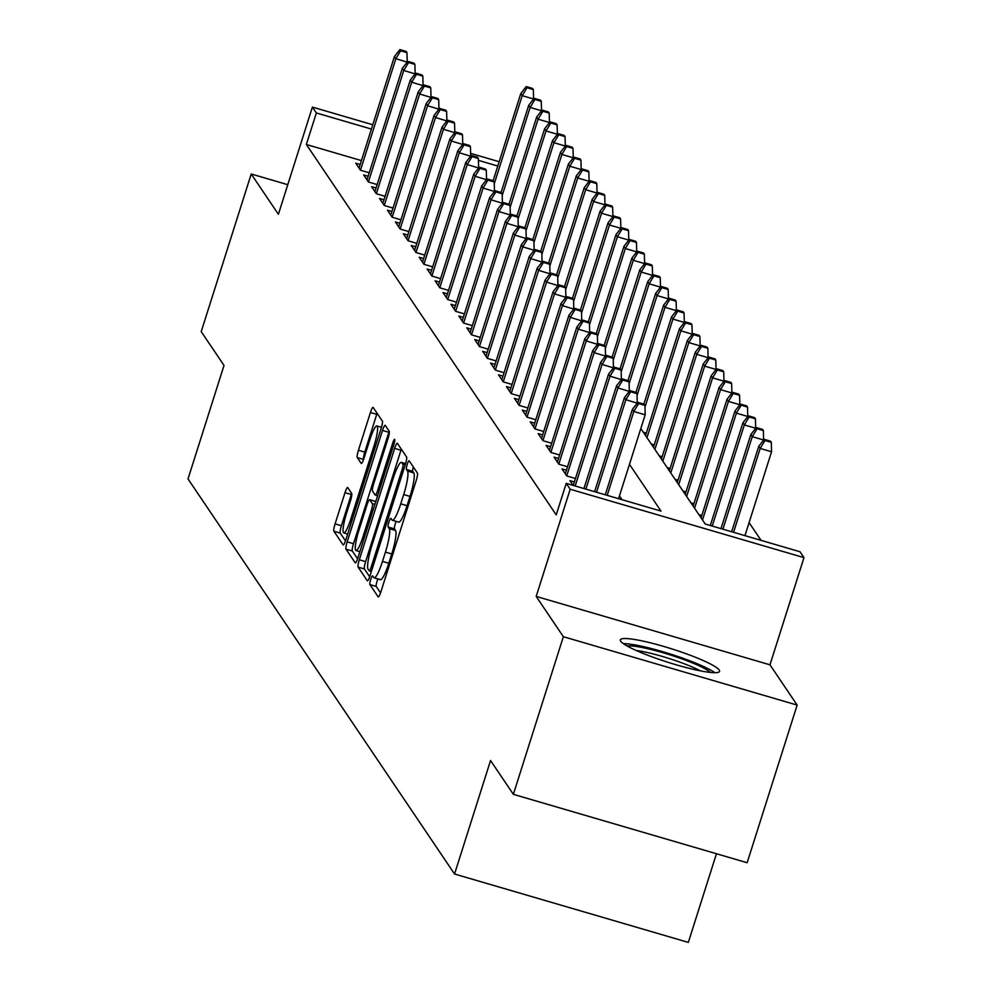 <?xml version="1.0" encoding="UTF-8"?>
<svg xmlns="http://www.w3.org/2000/svg" width="992" height="992" viewBox="0 0 992 992"><rect width="100%" height="100%" fill="white"/><g stroke="black" fill="none" stroke-linecap="round" stroke-linejoin="round"><path stroke-width="1.49" d="M370.723 579.452A4.588 0.756 -73.7 0 0 369.892 584.586L378.163 596.849A6.547 1.079 -73.7 0 0 378.287 596.948A6.547 1.079 -73.7 0 0 380.903 591.815L416.243 480.413A6.547 1.079 -73.7 0 0 417.434 473.072L409.163 460.809A4.588 0.756 -73.7 0 0 409.076 460.747A4.588 0.756 -73.7 0 0 407.241 464.33A4.588 0.756 -73.7 0 0 406.41 469.476L407.476 471.064A20.968 3.46 -73.7 0 1 403.694 494.562L400.743 503.849A20.968 3.46 -73.7 0 1 392.361 520.267A20.968 3.46 -73.7 0 1 391.976 519.957L390.898 518.37A4.588 0.756 -73.7 0 0 390.811 518.295A4.588 0.756 -73.7 0 0 388.976 521.891A4.588 0.756 -73.7 0 0 388.157 527.037L389.224 528.624A20.968 3.46 -73.7 0 1 385.429 552.122L382.49 561.398A20.968 3.46 -73.7 0 1 374.108 577.828A20.968 3.46 -73.7 0 1 373.711 577.505L372.645 575.93A4.588 0.756 -73.7 0 0 372.558 575.856A4.588 0.756 -73.7 0 0 370.723 579.452M377.927 578.944A4.588 0.756 -73.7 0 0 377.047 581.3A4.588 0.756 -73.7 0 0 376.216 586.433L380.556 592.881M413.317 466.984A4.588 0.756 -73.7 0 0 412.734 471.324L413.8 472.911L407.476 471.064M396.192 521.395A4.588 0.756 -73.7 0 0 395.3 523.739A4.588 0.756 -73.7 0 0 394.469 528.885L395.535 530.472L389.224 528.624M620.657 641.192A52.068 6.969 17.6 0 0 671.993 663.549A52.068 6.969 17.6 0 0 719.572 671.348A52.068 6.969 17.6 0 0 719.225 670.022A52.068 6.969 17.6 0 0 667.889 647.677A52.068 6.969 17.6 0 0 620.31 639.865A52.068 6.969 17.6 0 0 620.657 641.192M347.746 487.605A6.547 1.079 -73.7 0 0 347.622 487.506A6.547 1.079 -73.7 0 0 345.005 492.64L335.085 523.888A6.547 1.079 -73.7 0 0 333.907 531.241L343.083 544.856A6.547 1.079 -73.7 0 0 343.207 544.955A6.547 1.079 -73.7 0 0 345.836 539.822L381.164 428.42A6.547 1.079 -73.7 0 0 382.354 421.079L373.166 407.464A6.547 1.079 -73.7 0 0 373.042 407.365A6.547 1.079 -73.7 0 0 370.425 412.498L358.447 450.244A6.547 1.079 -73.7 0 0 357.269 457.585L361.2 463.413A6.547 1.079 -73.7 0 0 361.324 463.512A6.547 1.079 -73.7 0 0 363.94 458.378L369.88 439.667A17.521 2.889 -73.7 0 1 376.886 425.928A17.521 2.889 -73.7 0 1 374.046 445.842L350.784 519.176A17.521 2.889 -73.7 0 1 343.778 532.902A17.521 2.889 -73.7 0 1 346.617 513L350.486 500.774A6.547 1.079 -73.7 0 0 351.676 493.433L347.746 487.605M361.423 160.592L306.354 144.485L316.361 112.964L312.393 107.086L372.794 124.756M513.36 794.332L563.357 636.703L797.146 705.089L747.15 862.718L513.36 794.332L490.556 760.529L454.547 874.014L188.021 478.925L224.018 365.428L201.215 331.626L251.224 173.997L278.392 214.272L312.393 107.086M797.146 705.089L769.978 664.814L536.188 596.428L563.357 636.703M536.188 596.428L570.189 489.242L566.234 483.364L661.007 511.091L629.474 464.343M306.354 144.485L556.227 514.885L566.234 483.364M359.302 559.786A6.547 1.079 -73.7 0 0 358.112 567.126L367.3 580.754A6.547 1.079 -73.7 0 0 367.424 580.853A6.547 1.079 -73.7 0 0 370.041 575.72L405.381 464.318A6.547 1.079 -73.7 0 0 406.571 456.977L397.383 443.35A6.547 1.079 -73.7 0 0 397.259 443.25A6.547 1.079 -73.7 0 0 394.642 448.384L359.302 559.786L365.614 561.633A6.547 1.079 -73.7 0 0 364.436 568.974L369.694 576.774M355.198 562.799L346.01 549.184A6.547 1.079 -73.7 0 1 347.188 541.843L382.528 430.441A6.547 1.079 -73.7 0 1 385.144 425.308A6.547 1.079 -73.7 0 1 385.268 425.407L389.211 431.235A6.547 1.079 -73.7 0 1 388.021 438.576L373.686 483.761A6.547 1.079 -73.7 0 0 372.508 491.102L375.112 494.971A6.547 1.079 -73.7 0 0 375.236 495.07A6.547 1.079 -73.7 0 0 377.853 489.936L392.77 442.891A4.588 0.756 -73.7 0 1 394.605 439.307A4.588 0.756 -73.7 0 1 393.861 444.515L357.938 557.764A6.547 1.079 -73.7 0 1 355.322 562.898A6.547 1.079 -73.7 0 1 355.198 562.799L355.483 562.886M287.767 184.686L251.224 173.997M574.368 481.963L569.916 480.661L573.078 485.361M566.432 470.208L561.98 468.906L566.742 475.962L575.459 478.516M558.496 458.453L554.044 457.151L558.806 464.206L567.523 466.748M550.56 446.685L546.108 445.383L550.87 452.439L559.6 454.993M542.636 434.93L538.185 433.628L542.946 440.684L551.664 443.238M534.7 423.175L530.249 421.873L535.01 428.928L543.728 431.483M526.764 411.42L522.313 410.118L527.074 417.173L535.792 419.715M518.841 399.652L514.389 398.35L519.138 405.406L527.868 407.96M510.905 387.897L506.453 386.595L511.215 393.65L519.932 396.205M502.969 376.142L498.517 374.84L503.279 381.895L511.996 384.437M495.033 364.374L490.581 363.072L495.343 370.128L504.072 372.682M487.109 352.619L482.658 351.317L487.419 358.372L496.136 360.927M479.173 340.864L474.722 339.562L479.483 346.617L488.2 349.172M471.237 329.108L466.786 327.806L471.547 334.862L480.264 337.404M463.314 317.341L458.862 316.039L463.611 323.094L472.341 325.649M455.378 305.586L450.926 304.284L455.688 311.339L464.405 313.894M447.442 293.83L442.99 292.528L447.752 299.584L456.469 302.126M439.506 282.075L435.054 280.761L439.816 287.816L448.545 290.371M431.582 270.308L427.13 269.006L431.88 276.061L440.609 278.616M423.646 258.552L419.194 257.25L423.956 264.306L432.673 266.86M415.71 246.797L411.258 245.495L416.02 252.551L424.737 255.093M407.786 235.03L403.335 233.728L408.084 240.783L416.814 243.338M399.85 223.274L395.399 221.972L400.16 229.028L408.878 231.582M391.914 211.519L387.463 210.217L392.224 217.273L400.942 219.815M383.978 199.764L379.527 198.45L384.288 205.505L393.018 208.06M376.055 187.996L371.603 186.694L376.352 193.75L385.082 196.304M368.119 176.241L363.667 174.939L368.429 181.995L377.146 184.549M622.046 499.695L619.467 495.864M369.21 172.782L360.493 170.24L355.731 163.184L360.183 164.486M761.062 540.355L749.084 522.598M701.828 515.48L698.889 514.612M693.892 503.713L690.953 502.857M685.968 491.958L683.029 491.102M678.032 480.202L675.093 479.347M670.096 468.447L667.157 467.579M662.172 456.68L659.234 455.824M654.236 444.924L651.298 444.069M646.3 433.169L643.362 432.301M454.547 874.014L688.336 942.4L716.46 853.74M640.82 428.544L705.238 524.024L800.011 551.75L803.979 557.628L570.189 489.242M769.978 664.814L803.979 557.628M470.605 153.363L499.162 161.721M371.417 129.072L316.361 112.964M497.786 166.036L478.417 160.369M380.035 579.365A20.968 3.46 -73.7 0 0 380.432 579.675A20.968 3.46 -73.7 0 0 388.802 563.245L382.49 561.398M395.535 530.472A20.968 3.46 -73.7 0 1 391.753 553.97L388.802 563.245M398.288 521.804A20.968 3.46 -73.7 0 0 398.685 522.127A20.968 3.46 -73.7 0 0 407.067 505.697L400.743 503.849M413.8 472.911A20.968 3.46 -73.7 0 1 410.006 496.409L407.067 505.697M401.314 449.178A6.547 1.079 -73.7 0 0 400.954 450.232L365.614 561.633M369.198 570.822A4.588 0.756 -73.7 0 0 369.284 570.884A4.588 0.756 -73.7 0 0 371.12 567.288L402.132 469.514A4.588 0.756 -73.7 0 0 402.963 464.368L401.834 462.694A20.968 3.46 -73.7 0 0 401.438 462.371A20.968 3.46 -73.7 0 0 393.055 478.801L371.864 545.65A20.968 3.46 -73.7 0 0 368.069 569.148L369.198 570.822M357.591 558.831L352.334 551.031L346.01 549.184M389.199 431.235A6.547 1.079 -73.7 0 0 388.852 432.289L353.512 543.69A6.547 1.079 -73.7 0 0 352.334 551.031M358.819 530.633A17.521 2.889 -73.7 0 0 355.979 550.548A17.521 2.889 -73.7 0 0 362.985 536.808L371.182 510.979A6.547 1.079 -73.7 0 0 372.36 503.626L369.756 499.77A6.547 1.079 -73.7 0 0 369.632 499.67A6.547 1.079 -73.7 0 0 367.015 504.804L358.819 530.633M377.096 413.28A6.547 1.079 -73.7 0 0 376.737 414.346L364.771 452.092A6.547 1.079 -73.7 0 0 363.58 459.432L357.269 457.585M351.676 493.433A6.547 1.079 -73.7 0 0 351.317 494.487L341.409 525.735A6.547 1.079 -73.7 0 0 340.219 533.088L345.476 540.876M771.317 442.345L770.524 441.18L764.2 439.32L764.993 440.498L771.317 442.345L771.553 451.757L760.182 448.434L758.756 446.313L731.65 531.749M764.993 440.498L760.182 448.434L733.572 532.307M771.553 451.757L744.955 535.643M758.756 446.313L764.2 439.32M618.574 498.678L645.184 414.792L633.814 411.469L607.203 495.343M638.625 403.533L644.949 405.381L644.155 404.215L637.831 402.355L638.625 403.533L633.814 411.469L632.388 409.349L605.281 494.785M645.184 414.792L644.949 405.381M637.831 402.355L632.388 409.349M714.86 672.7A51.733 6.919 17.6 0 0 670.431 654.05A51.733 6.919 17.6 0 0 623.385 643.672M627.18 646.028A45.049 6.026 -162.4 0 1 670.17 654.906A45.049 6.026 -162.4 0 1 710.396 672.427M700.476 670.865A41.714 5.58 17.6 0 0 636.194 650.479M763.381 430.59L762.588 429.412L756.264 427.564L757.057 428.742L763.381 430.59L763.629 440.002L752.258 436.666L750.82 434.558L720.986 528.624M757.057 428.742L752.258 436.666L722.908 529.195M750.82 434.558L756.264 427.564M755.445 418.835L754.652 417.657L748.34 415.809L749.134 416.987L755.445 418.835L755.693 428.234L744.322 424.911L742.896 422.79L710.309 525.512M749.134 416.987L744.322 424.911L712.231 526.07M742.896 422.79L748.34 415.809M747.522 407.08L746.728 405.902L740.404 404.054L741.198 405.22L747.522 407.08L747.757 416.479L736.386 413.156L734.96 411.035L701.071 517.861M741.198 405.22L736.386 413.156L702.497 519.969M734.96 411.035L740.404 404.054M739.586 395.312L738.792 394.134L732.468 392.286L733.262 393.464L739.586 395.312L739.834 404.724L728.45 401.4L727.024 399.28L693.148 506.094M733.262 393.464L728.45 401.4L694.574 508.214M727.024 399.28L732.468 392.286M637.224 403.149L625.878 399.702L596.539 492.23M630.689 391.778L637.013 393.626L636.219 392.448L629.895 390.6L630.689 391.778L625.878 399.702L624.452 397.594L594.617 491.66M637.261 403.037L637.013 393.626M629.895 390.6L624.452 397.594M629.288 391.394L617.954 387.946L585.863 489.106M622.765 380.023L629.077 381.87L628.283 380.692L621.972 378.845L622.765 380.023L617.954 387.946L616.528 385.826L583.941 488.548M629.325 391.27L629.077 381.87M621.972 378.845L616.528 385.826M621.352 379.626L610.018 376.191L575.186 485.981M614.829 368.255L621.141 370.103L620.347 368.937L614.036 367.09L614.829 368.255L610.018 376.191L608.592 374.071L573.264 485.423M621.389 379.514L621.141 370.103M614.036 367.09L608.592 374.071M613.428 367.871L602.082 364.424L566.717 475.924M606.893 356.5L613.217 358.348L612.424 357.17L606.1 355.322L606.893 356.5L602.082 364.424L600.656 362.316L565.291 473.816M613.453 367.759L613.217 358.348M606.1 355.322L600.656 362.316M731.65 383.557L730.856 382.379L724.544 380.531L725.338 381.709L731.65 383.557L731.898 392.968L720.527 389.633L719.101 387.525L685.212 494.338M725.338 381.709L720.527 389.633L686.638 496.459M719.101 387.525L724.544 380.531M605.492 356.116L594.158 352.668L558.781 464.169M598.957 344.745L605.281 346.592L604.488 345.414L598.164 343.567L598.957 344.745L594.158 352.668L592.72 350.56L557.355 462.049M605.529 356.004L605.281 346.592M598.164 343.567L592.72 350.56M723.714 371.802L722.92 370.624L716.608 368.776L717.402 369.954L723.714 371.802L723.962 381.201L712.591 377.878L711.165 375.757L677.276 482.583M717.402 369.954L712.591 377.878L678.702 484.691M711.165 375.757L716.608 368.776M597.556 344.348L586.222 340.913L550.845 452.414M591.034 332.99L597.345 334.837L596.552 333.659L590.24 331.812L591.034 332.99L586.222 340.913L584.796 338.793L549.419 450.294M597.593 344.236L597.345 334.837M590.24 331.812L584.796 338.793M715.79 360.034L714.996 358.868L708.672 357.021L709.466 358.186L715.79 360.034L716.026 369.446L704.655 366.122L703.229 364.002L669.34 470.816M709.466 358.186L704.655 366.122L670.778 472.936M703.229 364.002L708.672 357.021M589.62 332.593L578.286 329.158L542.922 440.646M583.098 321.222L589.422 323.07L588.628 321.904L582.304 320.044L583.098 321.222L578.286 329.158L576.86 327.038L541.496 438.538M589.657 332.481L589.422 323.07M582.304 320.044L576.86 327.038M707.854 348.279L707.06 347.101L700.736 345.253L701.53 346.431L707.854 348.279L708.102 357.69L696.731 354.355L695.293 352.247L661.416 459.06M701.53 346.431L696.731 354.355L662.842 461.181M695.293 352.247L700.736 345.253M581.696 320.838L570.35 317.39L534.986 428.891M575.162 309.467L581.486 311.314L580.692 310.136L574.368 308.289L575.162 309.467L570.35 317.39L568.924 315.282L533.56 426.771M581.734 320.726L581.486 311.314M574.368 308.289L568.924 315.282M699.918 336.524L699.124 335.346L692.813 333.498L693.606 334.676L699.918 336.524L700.166 345.923L688.795 342.6L687.369 340.479L653.48 447.305M693.606 334.676L688.795 342.6L654.906 449.426M687.369 340.479L692.813 333.498M573.76 309.082L562.427 305.635L527.05 417.136M567.238 297.712L573.55 299.559L572.756 298.381L566.444 296.534L567.238 297.712L562.427 305.635L561.001 303.515L525.624 415.016M573.798 308.958L573.55 299.559M566.444 296.534L561.001 303.515M691.994 324.768L691.201 323.59L684.877 321.743L685.67 322.908L691.994 324.768L692.23 334.168L680.859 330.844L679.433 328.724L645.544 435.55M685.67 322.908L680.859 330.844L646.97 437.658M679.433 328.724L684.877 321.743M565.824 297.315L554.491 293.88L519.126 405.381M559.302 285.944L565.614 287.804L564.82 286.626L558.508 284.778L559.302 285.944L554.491 293.88L553.065 291.76L517.688 403.26M565.862 297.203L565.614 287.804M558.508 284.778L553.065 291.76M684.058 313.001L683.265 311.823L676.941 309.975L677.734 311.153L684.058 313.001L684.306 322.412L672.923 319.089L671.497 316.969L643.858 404.116M677.734 311.153L672.923 319.089L644.986 407.154M671.497 316.969L676.941 309.975M557.901 285.56L546.555 282.125L511.19 393.613M551.366 274.189L557.69 276.036L556.896 274.858L550.572 273.011L551.366 274.189L546.555 282.125L545.129 280.004L509.764 391.505M557.926 285.448L557.69 276.036M550.572 273.011L545.129 280.004M676.122 301.246L675.329 300.068L669.017 298.22L669.811 299.398L676.122 301.246L676.37 310.657L665 307.322L663.574 305.214L635.922 392.361M669.811 299.398L665 307.322L637.062 395.399M663.574 305.214L669.017 298.22M549.965 273.804L538.631 270.357L503.254 381.858M543.43 262.434L549.754 264.281L548.96 263.103L542.636 261.256L543.43 262.434L538.631 270.357L537.193 268.249L501.828 379.738M550.002 273.693L549.754 264.281M542.636 261.256L537.193 268.249M668.186 289.49L667.393 288.312L661.081 286.465L661.875 287.643L668.186 289.49L668.434 298.89L657.064 295.566L655.638 293.446L627.986 380.606M661.875 287.643L657.064 295.566L629.126 383.644M655.638 293.446L661.081 286.465M542.029 262.037L530.695 258.602L495.318 370.103M535.506 250.678L541.818 252.526L541.024 251.348L534.713 249.5L535.506 250.678L530.695 258.602L529.269 256.482L493.892 367.982M542.066 261.925L541.818 252.526M534.713 249.5L529.269 256.482M660.263 277.723L659.469 276.557L653.145 274.71L653.939 275.875L660.263 277.723L660.498 287.134L649.128 283.811L647.702 281.691L620.05 368.85M653.939 275.875L649.128 283.811L621.19 371.876M647.702 281.691L653.145 274.71M534.093 250.282L522.759 246.847L487.394 358.335M527.57 238.911L533.894 240.758L533.101 239.593L526.777 237.745L527.57 238.911L522.759 246.847L521.333 244.726L485.968 356.227M534.13 250.17L533.894 240.758M526.777 237.745L521.333 244.726M652.327 265.968L651.533 264.79L645.209 262.942L646.003 264.12L652.327 265.968L652.575 275.379L641.204 272.044L639.766 269.936L612.126 357.083M646.003 264.12L641.204 272.044L613.254 360.121M639.766 269.936L645.209 262.942M526.169 238.526L514.823 235.079L479.458 346.58M519.634 227.156L525.958 229.003L525.165 227.825L518.841 225.978L519.634 227.156L514.823 235.079L513.397 232.971L478.032 344.472M526.206 238.415L525.958 229.003M518.841 225.978L513.397 232.971M644.391 254.212L643.597 253.034L637.286 251.187L638.079 252.365L644.391 254.212L644.639 263.612L633.268 260.288L631.842 258.168L604.19 345.328M638.079 252.365L633.268 260.288L605.331 348.366M631.842 258.168L637.286 251.187M518.233 226.771L506.9 223.324L471.522 334.825M511.711 215.4L518.022 217.248L517.229 216.07L510.917 214.222L511.711 215.4L506.9 223.324L505.474 221.204L470.096 332.704M518.27 226.647L518.022 217.248M510.917 214.222L505.474 221.204M636.467 242.457L635.674 241.279L629.35 239.432L630.143 240.61L636.467 242.457L636.703 251.856L625.332 248.533L623.906 246.413L596.254 333.572M630.143 240.61L625.332 248.533L597.395 336.598M623.906 246.413L629.35 239.432M510.297 215.004L498.964 211.569L463.599 323.07M503.775 203.633L510.086 205.493L509.293 204.315L502.981 202.467L503.775 203.633L498.964 211.569L497.538 209.448L462.16 320.949M510.334 214.892L510.086 205.493M502.981 202.467L497.538 209.448M628.531 230.69L627.738 229.512L621.414 227.664L622.207 228.842L628.531 230.69L628.779 240.101L617.396 236.778L615.97 234.658L588.33 321.817M622.207 228.842L617.396 236.778L589.459 324.843M615.97 234.658L621.414 227.664M502.374 203.248L491.028 199.814L455.663 311.302M495.839 191.878L502.163 193.725L501.369 192.547L495.045 190.7L495.839 191.878L491.028 199.814L489.602 197.693L454.237 309.194M502.398 203.137L502.163 193.725M495.045 190.7L489.602 197.693M620.595 218.934L619.802 217.756L613.49 215.909L614.284 217.087L620.595 218.934L620.843 228.346L609.472 225.01L608.034 222.902L580.394 310.05M614.284 217.087L609.472 225.01L581.535 313.088M608.034 222.902L613.49 215.909M494.438 191.493L483.104 188.046L447.727 299.547M487.903 180.122L494.227 181.97L493.433 180.792L487.109 178.944L487.903 180.122L483.104 188.046L481.666 185.938L446.301 297.426M494.475 191.382L494.227 181.97M487.109 178.944L481.666 185.938M612.659 207.179L611.866 206.001L605.554 204.154L606.348 205.332L612.659 207.179L612.907 216.578L601.536 213.255L600.11 211.135L572.458 298.294M606.348 205.332L601.536 213.255L573.599 301.332M600.11 211.135L605.554 204.154M486.502 179.726L475.168 176.291L439.791 287.792M479.979 168.367L486.291 170.215L485.497 169.037L479.186 167.189L479.979 168.367L475.168 176.291L473.742 174.17L438.365 285.671M486.539 179.614L486.291 170.215M479.186 167.189L473.742 174.17M604.736 195.412L603.942 194.246L597.618 192.398L598.412 193.564L604.736 195.412L604.971 204.823L593.6 201.5L592.174 199.38L564.522 286.539M598.412 193.564L593.6 201.5L565.663 289.565M592.174 199.38L597.618 192.398M478.566 167.97L467.232 164.536L431.867 276.036M472.043 156.6L478.367 158.447L477.574 157.282L471.25 155.434L472.043 156.6L467.232 164.536L465.806 162.415L430.441 273.916M478.603 167.859L478.367 158.447M471.25 155.434L465.806 162.415M596.8 183.656L596.006 182.478L589.682 180.631L590.476 181.809L596.8 183.656L597.048 193.068L585.664 189.732L584.238 187.624L556.599 274.772M590.476 181.809L585.664 189.732L557.727 277.81M584.238 187.624L589.682 180.631M470.642 156.215L459.296 152.768L423.931 264.269M464.107 144.844L470.431 146.692L469.638 145.514L463.314 143.666L464.107 144.844L459.296 152.768L457.87 150.66L422.505 262.161M470.679 156.104L470.431 146.692M463.314 143.666L457.87 150.66M588.864 171.901L588.07 170.723L581.758 168.876L582.552 170.054L588.864 171.901L589.112 181.3L577.741 177.977L576.315 175.857L548.663 263.016M582.552 170.054L577.741 177.977L549.804 266.054M576.315 175.857L581.758 168.876M462.706 144.46L451.372 141.013L415.995 252.514M456.184 133.089L462.495 134.937L461.702 133.759L455.39 131.911L456.184 133.089L451.372 141.013L449.934 138.892L414.569 250.393M462.743 144.336L462.495 134.937M455.39 131.911L449.934 138.892M580.94 160.146L580.146 158.968L573.822 157.12L574.616 158.298L580.94 160.146L581.176 169.545L569.805 166.222L568.379 164.102L540.727 251.261M574.616 158.298L569.805 166.222L541.868 254.287M568.379 164.102L573.822 157.12M454.77 132.692L443.436 129.258L408.072 240.758M448.248 121.334L454.559 123.182L453.766 122.004L447.454 120.156L448.248 121.334L443.436 129.258L442.01 127.137L406.633 238.638M454.807 132.581L454.559 123.182M447.454 120.156L442.01 127.137M573.004 148.378L572.21 147.2L565.886 145.353L566.68 146.531L573.004 148.378L573.252 157.79L561.869 154.467L560.443 152.346L532.803 239.506M566.68 146.531L561.869 154.467L533.932 242.532M560.443 152.346L565.886 145.353M565.068 136.623L564.274 135.445L557.963 133.598L558.756 134.776L565.068 136.623L565.316 146.035L553.945 142.699L552.507 140.591L524.867 227.738M558.756 134.776L553.945 142.699L526.008 230.776M552.507 140.591L557.963 133.598M557.132 124.868L556.338 123.69L550.027 121.842L550.82 123.02L557.132 124.868L557.38 134.267L546.009 130.944L544.583 128.824L516.931 215.983M550.82 123.02L546.009 130.944L518.072 219.021M544.583 128.824L550.027 121.842M446.834 120.937L435.5 117.502L400.136 228.991M440.312 109.566L446.636 111.414L445.842 110.236L439.518 108.388L440.312 109.566L435.5 117.502L434.074 115.382L398.71 226.883M446.871 120.826L446.636 111.414M439.518 108.388L434.074 115.382M438.91 109.182L427.564 105.735L392.2 217.236M432.376 97.811L438.7 99.659L437.906 98.481L431.582 96.633L432.376 97.811L427.564 105.735L426.138 103.627L390.774 215.115M438.948 109.07L438.7 99.659M431.582 96.633L426.138 103.627M430.974 97.427L419.641 93.98L384.264 205.48M424.452 86.056L430.764 87.904L429.97 86.726L423.658 84.878L424.452 86.056L419.641 93.98L418.215 91.859L382.838 203.36M431.012 97.303L430.764 87.904M423.658 84.878L418.215 91.859M549.208 113.1L548.415 111.935L542.091 110.087L542.884 111.253L549.208 113.1L549.444 122.512L538.073 119.189L536.647 117.068L508.995 204.228M542.884 111.253L538.073 119.189L510.136 207.254M536.647 117.068L542.091 110.087M423.038 85.659L411.705 82.224L376.34 193.725M416.516 74.288L422.84 76.136L422.046 74.97L415.722 73.123L416.516 74.288L411.705 82.224L410.279 80.104L374.914 191.605M423.076 85.548L422.84 76.136M415.722 73.123L410.279 80.104M541.272 101.345L540.479 100.167L534.155 98.32L534.948 99.498L541.272 101.345L541.52 110.757L530.137 107.421L528.711 105.313L501.072 192.46M534.948 99.498L530.137 107.421L502.2 195.498M528.711 105.313L534.155 98.32M415.115 73.904L403.769 70.457L368.404 181.958M408.58 62.533L414.904 64.381L414.11 63.203L407.786 61.355L408.58 62.533L403.769 70.457L402.343 68.349L366.978 179.85M415.152 73.792L414.904 64.381M407.786 61.355L402.343 68.349M533.336 89.59L532.543 88.412L526.231 86.564L527.025 87.742L533.336 89.59L533.584 98.989L522.214 95.666L520.788 93.546L493.136 180.705M527.025 87.742L522.214 95.666L494.276 183.743M520.788 93.546L526.231 86.564M407.179 62.149L395.845 58.702L360.468 170.202M400.656 50.778L406.968 52.626L406.174 51.448L399.863 49.6L400.656 50.778L395.845 58.702L394.407 56.581L359.042 168.082M407.216 62.025L406.968 52.626M399.863 49.6L394.407 56.581M376.216 586.433L369.892 584.586M412.734 471.324L406.41 469.476M394.469 528.885L388.157 527.037M391.753 553.97L385.429 552.122M410.006 496.409L403.694 494.562M400.954 450.232L394.642 448.384M364.436 568.974L358.112 567.126M371.392 571.466L369.396 570.871M372.583 567.722L371.12 567.288M403.595 469.935L402.132 469.514M405.17 465.012L402.963 464.368M405.554 463.785L401.834 462.694M353.512 543.69L347.188 541.843M388.852 432.289L382.528 430.441M377.63 495.702L375.398 495.045M379.316 490.358L377.853 489.936M394.221 443.312L392.77 442.891M364.448 537.242L362.985 536.808M372.645 511.401L371.182 510.979M374.877 504.37L372.36 503.626M375.782 501.53L369.756 499.77M352.247 519.597L350.784 519.176M375.509 446.264L374.046 445.842M364.771 452.092L358.447 450.244M376.737 414.346L370.425 412.498M340.219 533.088L333.907 531.241M341.409 525.735L335.085 523.888M351.317 494.487L345.005 492.64M380.432 579.675L374.108 577.828M398.685 522.127L392.361 520.267M371.38 571.504L369.284 570.884M405.604 463.599L401.438 462.371M377.605 495.764L375.236 495.07M359.873 551.688L355.979 550.548M375.794 501.468L369.632 499.67M347.659 534.043L343.778 532.902M381.511 427.279L376.886 425.928"/></g></svg>
